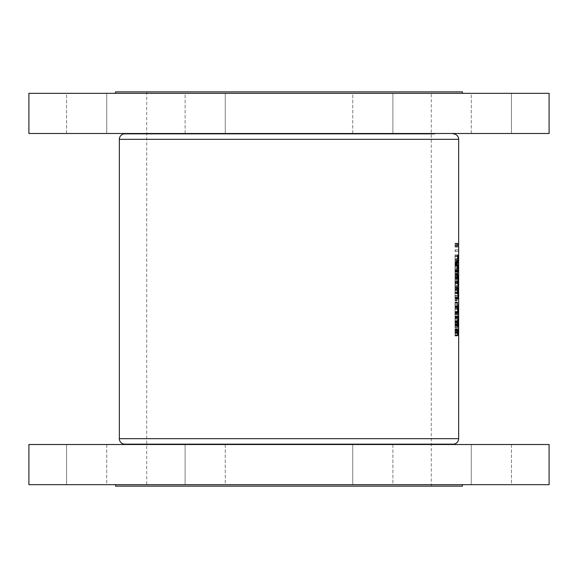 <?xml version="1.0" encoding="UTF-8"?>
<svg xmlns="http://www.w3.org/2000/svg" width="578" height="578" viewBox="0 0 578 578"><rect width="100%" height="100%" fill="white"/><g stroke="black" fill="none" stroke-linecap="round" stroke-linejoin="round"><path stroke-width="0.43" stroke-dasharray="2.89 2.17" d="M471.28 133.489L471.28 93.333L511.436 93.333L471.28 93.333L511.436 93.333L471.28 93.333L471.28 133.489L511.436 133.489L511.436 93.333L511.436 133.489L471.28 133.489M352.739 133.489L352.739 93.333L392.895 93.333L352.739 93.333L392.895 93.333L352.739 93.333L352.739 133.489L392.895 133.489L392.895 93.333L392.895 133.489L352.739 133.489M185.105 133.489L185.105 93.333L225.261 93.333L185.105 93.333L225.261 93.333L185.105 93.333L185.105 133.489L225.261 133.489L225.261 93.333L225.261 133.489L185.105 133.489M66.564 133.489L66.564 93.333L106.72 93.333L66.564 93.333L106.72 93.333L66.564 93.333L66.564 133.489L106.72 133.489L106.72 93.333L106.72 133.489L66.564 133.489M145.259 133.489L432.741 133.489L145.259 133.489M143.293 133.85L434.707 133.85L143.293 133.85M115.6 93.333L462.4 93.333L115.6 93.333M115.6 91.873L462.4 91.873M28.9 133.489L549.1 133.489M28.9 93.333L549.1 93.333M225.261 444.511L225.261 484.667L185.105 484.667L225.261 484.667L185.105 484.667L225.261 484.667L225.261 444.511L185.105 444.511L185.105 484.667L185.105 444.511L225.261 444.511M106.72 444.511L106.72 484.667L66.564 484.667L106.72 484.667L66.564 484.667L106.72 484.667L106.72 444.511L66.564 444.511L66.564 484.667L66.564 444.511L106.72 444.511M392.895 444.511L392.895 484.667L352.739 484.667L392.895 484.667L352.739 484.667L392.895 484.667L392.895 444.511L352.739 444.511L352.739 484.667L352.739 444.511L392.895 444.511M511.436 444.511L511.436 484.667L471.28 484.667L511.436 484.667L471.28 484.667L511.436 484.667L511.436 444.511L471.28 444.511L471.28 484.667L471.28 444.511L511.436 444.511M145.259 444.511L432.741 444.511L145.259 444.511M434.707 444.15L143.293 444.15M431.282 91.873L146.718 91.873L431.282 91.873L431.282 486.127L146.718 486.127L431.282 486.127M146.718 91.873L146.718 486.127M462.4 484.667L115.6 484.667L462.4 484.667M458.6 250.982L458.303 249.804L458.6 250.982L455.009 250.982L455.009 249.804L458.6 249.804M457.032 335.963L457.61 334.778L457.032 332.466L457.61 330.031L457.032 328.839L457.798 329.691L457.191 332.401L457.798 335.124L457.032 335.963L455.009 335.963L455.009 335.124L457.798 335.124M458.484 273.965L458.484 269.623L458.484 273.965L455.009 273.965L455.009 271.826L458.296 271.826M458.6 282.432L458.303 281.255L458.6 282.432L455.009 282.432L455.009 281.255L458.6 281.255M457.819 321.057L457.617 321.881L457.552 321.057L457.032 321.057L457.552 319.67L457.819 321.057L455.009 321.057L457.617 321.057M457.4 316.715L457.314 314.259L457.4 316.715L455.009 316.715L457.314 316.715M457.624 304.555L457.343 306.969L457.343 302.142L457.624 304.555L455.009 304.555L458.585 304.57L458.484 302.959L458.585 304.57M457.624 298.002L457.566 298.537L457.566 297.468L457.624 298.002L455.009 298.002L457.169 298.002L457.097 298.537L457.169 298.002M458.6 335.804L458.6 331.873L458.6 335.804L455.009 335.804L458.578 335.804M458.6 322.372L458.405 326.303L458.426 322.127L458.52 324.887L458.6 322.372L455.009 322.372L458.578 322.372M458.484 316.556L458.484 312.214L458.484 316.556L455.009 316.556L455.009 314.418L458.296 314.418M458.484 306.723L458.484 302.388L458.484 306.723L455.009 306.723L455.009 304.592L458.296 304.592M458.303 292.23L458.303 287.317L458.6 292.23L455.009 292.23L458.6 292.23M457.798 290.185L457.451 293.458L457.314 290.51L457.256 294.115L457.314 289.939L457.552 292.699L457.798 290.185L455.009 290.185L457.733 290.185M457.819 280.879L457.234 284.369L457.032 280.764L457.234 280.027L457.314 280.764L457.819 280.764L455.009 280.879L457.819 280.764M457.588 273.719L457.61 270.851L457.032 274.536L457.032 270.201L457.126 273.17L457.617 270.28L457.588 274.29L457.588 273.719L455.009 273.719L455.009 274.29L457.588 274.29M457.819 261.762L457.27 264.384L457.27 260.454L457.501 263.004L457.783 261.321L457.819 261.762L455.009 261.762L455.009 261.321L457.783 261.321M457.798 259.385L457.733 256.422L457.01 258.814L457.798 255.454L457.798 259.385L455.009 259.385L457.733 259.385M457.451 269.623L457.01 267.491L457.451 265.28L457.819 267.491L457.451 269.623L455.009 269.623L455.009 267.491L457.01 267.491M457.588 278.632L457.61 275.764L457.032 279.456L457.032 275.114L457.126 278.083L457.617 275.193L457.588 279.21L457.588 278.632L455.009 278.632L455.009 279.21L457.588 279.21M457.798 287.923L457.032 286.739L457.798 286.739L457.798 287.923L455.009 287.923L455.009 286.739L457.798 286.739M458.303 298.783L458.477 293.537L458.6 298.783L455.009 298.783L458.6 298.783M458.484 311.643L458.484 307.301L458.484 311.643L455.009 311.643L455.009 309.505L458.296 309.505M458.484 321.469L458.484 317.127L458.484 321.469L455.009 321.469L455.009 319.331L458.296 319.331M458.6 329.937L458.303 328.759L458.6 329.937L455.009 329.937L455.009 328.759L458.6 328.759M457.169 300.379L457.097 300.914L457.097 299.845L457.169 300.379L455.009 300.379L455.009 299.845L457.097 299.845M457.032 313.197L457.032 312.626L457.653 312.626L457.032 308.284L457.798 308.284L457.798 308.854L457.22 308.854L457.798 313.197L455.009 313.197L457.798 313.197M457.169 318.066L457.097 318.601L457.097 317.539L457.169 318.066L455.009 318.066L455.009 317.539L457.097 317.539M457.617 322.943L457.343 327.856L457.032 322.943L457.617 322.943L455.009 322.943L457.032 322.943M458.6 274.868L458.405 278.798L458.426 274.622L458.52 277.382L458.6 274.868L455.009 274.868L458.094 274.89M458.6 266.017L458.542 262.087L458.6 266.017L455.009 266.017L458.303 266.017M458.6 244.48L458.412 247.102L458.412 243.172L458.499 245.729L458.592 244.039L458.6 244.48L455.009 244.48L455.009 244.039L458.592 244.039M458.303 260.779L458.303 255.866L458.6 260.779L455.009 260.779L458.6 260.779M28.9 444.511L549.1 444.511M28.9 484.667L549.1 484.667M115.6 486.127L462.4 486.127M124.819 444.15L453.181 444.15M434.707 133.85L124.819 133.85M455.009 329.648L455.009 335.096L457.711 335.096L455.009 335.096L455.009 329.648L457.971 329.648M455.009 330.876L458.051 330.876M455.009 335.124L455.009 328.839L458.347 328.831M455.009 332.22L458.448 332.22M458.578 332.841L455.009 332.841L455.009 335.804L455.009 331.873L455.009 335.724L455.009 332.841L457.711 332.849M458.448 334.142L457.711 334.142M455.009 330.602L457.769 330.602M455.009 333.499L458.123 333.499L455.009 333.506M455.009 331.519L458.101 331.519M457.798 329.771L458.202 329.785M455.009 332.784L458.448 332.784M455.009 255.454L455.009 259.385L455.009 255.454L457.798 255.454M455.009 258.814L457.01 258.814M455.009 259.305L457.046 259.305M455.009 256.422L457.733 256.422M455.009 261.321L455.009 261.762M455.009 263.004L457.501 263.004M455.009 262.347L457.509 262.347M455.009 260.454L457.27 260.454M455.009 262.448L457.01 262.448M455.009 264.384L457.27 264.384M457.429 262.47L457.27 261.025L457.27 263.806L457.429 262.47L455.009 262.47L455.009 263.806L457.27 263.806M455.009 263.806L455.009 261.025L457.27 261.025M455.009 261.025L455.009 262.47M455.009 262.419L457.104 262.419M457.819 267.491L455.009 267.491L455.009 265.28L455.009 269.623L458.484 269.623M455.009 265.28L457.451 265.28M457.451 269.052L457.451 265.858L457.451 269.052L455.009 269.052L455.009 267.469L457.747 267.469M457.104 267.469L455.009 267.469L455.009 265.858L455.009 269.052M455.009 265.858L457.451 265.858M455.009 266.097L457.249 266.097M455.009 274.29L455.009 270.201L455.009 274.536L455.009 270.851L455.009 272.238L457.747 272.238M455.009 272.238L455.009 273.719M455.009 272.209L457.819 272.209M455.009 270.28L457.617 270.28M455.009 273.17L457.126 273.17M457.032 270.201L455.009 270.201L455.009 271.812L455.009 270.201L457.126 270.201M455.009 274.536L457.032 274.536M455.009 272.057L457.379 272.057M455.009 270.851L457.61 270.851M455.009 279.21L455.009 275.114L455.009 279.456L455.009 275.764L455.009 277.151L457.747 277.151M455.009 277.151L455.009 278.632M455.009 277.122L457.819 277.122M458.426 275.193L455.009 275.193L455.009 278.141L455.009 273.936L455.009 281.97L455.009 274.622L455.009 278.798L455.009 275.193L457.617 275.193M455.009 278.083L457.126 278.083M455.009 279.456L457.032 279.456M455.009 276.978L457.379 276.978M455.009 275.764L457.61 275.764M457.314 280.764L455.009 280.764L455.009 280.027L455.009 284.369L457.234 284.369M455.009 284.369L455.009 280.879M457.234 281.334L455.009 281.334L455.009 283.242L455.009 281.334L457.032 281.334M457.314 281.334L457.314 283.242L457.646 281.334L455.009 281.334L457.646 281.334M455.009 283.242L457.314 283.242M457.032 286.739L455.009 286.739L455.009 288.299L457.733 288.299M455.009 288.299L455.009 287.923M457.733 287.317L455.009 287.317L455.009 292.23L455.009 287.317L457.032 287.317M455.009 292.8L455.009 289.939L455.009 294.115L455.009 290.51L455.009 293.458L455.009 292.8L457.798 292.8M455.009 292.352L457.733 292.352M455.009 292.699L457.552 292.699M455.009 291.948L457.566 291.948M455.009 289.939L457.314 289.939M455.009 292.165L457.01 292.165M458.578 298.205L455.009 298.205L458.578 298.205L458.477 294.115L455.009 294.115L455.009 298.205L455.009 293.537L455.009 298.783L455.009 294.115L457.256 294.115M458.477 293.537L457.256 293.537M455.009 292.128L457.104 292.128M455.009 290.51L457.314 290.51M455.009 292.049L457.487 292.049M457.682 293.451L455.009 293.451L455.009 298.183L455.009 287.967L455.009 299.137L455.009 288.646L455.009 293.451L457.451 293.458M457.566 298.537L455.009 298.537L455.009 297.468L455.009 298.537L455.009 298.002L455.009 298.537L457.097 298.537M457.566 297.468L455.009 297.468L455.009 298.002L455.009 297.468L457.097 297.468M457.509 298.002L457.025 298.002M455.009 292.107L458.6 292.107M455.009 287.447L458.303 287.447M455.009 295.466L458.592 295.466M455.009 295.799L458.571 295.799M458.477 294.115L458.347 298.205M455.009 295.647L458.354 295.647M458.6 304.592L455.009 304.592L455.009 302.388L455.009 306.723M455.009 302.388L458.484 302.388M458.499 304.584L455.009 304.584L455.009 306.398L455.009 302.142L455.009 314.663L455.009 302.959L455.009 306.152L455.009 304.57L458.332 304.57M455.009 302.959L458.484 302.959M455.009 303.197L458.397 303.197M458.6 309.505L455.009 309.505L455.009 307.301L455.009 311.643M455.009 307.301L458.484 307.301M458.484 311.065L458.484 307.872L458.484 311.065L455.009 311.065M455.009 307.872L458.484 307.872M455.009 308.117L458.397 308.117M458.6 314.418L455.009 314.418L455.009 312.214L455.009 316.556M455.009 312.214L458.484 312.214M458.484 315.978L458.484 312.785L458.484 315.978L455.009 315.978L455.009 314.396L458.585 314.396M458.332 314.396L455.009 314.396L455.009 312.785L455.009 315.978M455.009 312.785L458.484 312.785M455.009 313.03L458.397 313.03M458.6 319.331L455.009 319.331L455.009 317.127L455.009 321.469M455.009 317.127L458.484 317.127M458.484 320.898L458.484 317.698L458.484 320.898L455.009 320.898L455.009 319.316L458.585 319.316M458.332 319.316L455.009 319.316L455.009 317.698L455.009 320.898M455.009 317.698L458.484 317.698M455.009 317.943L458.397 317.943M455.009 324.988L455.009 322.127L455.009 326.303L455.009 322.697L455.009 325.645L455.009 324.988L458.6 324.988M455.009 324.54L458.578 324.54M455.009 324.887L458.52 324.887M455.009 324.135L458.52 324.135M455.009 322.127L458.426 322.127M455.009 324.352L458.296 324.352M455.009 326.303L458.405 326.303M455.009 325.725L458.405 325.725M455.009 324.316L458.332 324.316M455.009 322.697L458.426 322.697M455.009 324.236L458.499 324.236M455.009 325.645L458.484 325.645M458.303 328.759L455.009 328.759L455.009 330.313L458.578 330.313M455.009 330.313L455.009 329.937M455.009 327.191L455.009 316.022L455.009 327.191L458.195 327.191M455.009 321.679L457.682 321.679M455.009 316.022L458.188 316.022M455.009 321.592L458.462 321.592M455.009 316.975L455.009 321.628L455.009 316.975L457.921 316.975M458.462 321.628L455.009 321.628L455.009 326.238L455.009 321.628L457.682 321.628M455.009 326.238L457.928 326.238M455.009 309.62L457.711 309.62M455.009 309.49L457.711 309.49M455.009 305.618L458.39 305.618M455.009 307.193L458.166 307.193M455.009 312.004L458.166 312.004M455.009 313.623L458.39 313.623M455.009 314.663L458.499 314.663M455.009 307.691L455.009 311.491L455.009 307.691L458.079 307.691M455.009 309.562L457.711 309.562M455.009 311.491L458.079 311.491M455.009 293.422L457.682 293.422M455.009 288.646L457.892 288.646M455.009 289.462L457.819 289.462M455.009 298.183L457.921 298.183M455.009 293.147L458.462 293.147M455.009 288.921L458.202 288.921M455.009 292.461L458.202 292.461L455.009 292.461M455.009 287.967L458.202 287.967M455.009 293.227L458.462 293.227M455.009 297.829L458.303 297.829M455.009 299.137L458.188 299.137M458.499 285.38L455.009 285.38L458.087 285.38L455.009 285.38L455.009 282.656L455.009 286.334L457.986 286.334L455.009 286.334L455.009 285.38L457.986 285.38M455.009 283.48L457.978 283.48M455.009 282.656L458 282.656M455.009 283.177L457.978 283.177M455.009 283.661L457.978 283.661M455.009 285.207L458.065 285.207M455.009 331.873L458.6 331.873M455.009 335.226L458.296 335.226M455.009 335.724L458.311 335.724M458.289 262.087L455.009 262.087L458.108 262.087L455.009 262.087L455.009 266.017L455.009 254.869L455.009 263.041L457.986 263.041L455.009 263.041L455.009 262.087L457.986 262.087M455.009 258.951L458.462 258.944M455.009 254.869L458.289 254.869M455.009 258.915L458.462 258.915M455.009 255.823L458.101 255.823M458.267 271.212L455.009 271.212L455.009 265.215L455.009 272.166L457.986 272.166L455.009 272.166L455.009 271.212L457.986 271.212M455.009 271.06L458.383 271.06M455.009 268.676L458.462 268.676M455.009 266.328L458.39 266.328M455.009 266.169L457.986 266.169M455.009 265.215L457.986 265.215L455.009 265.215M455.009 268.683L458.462 268.683M455.009 280.908L458.087 280.908M455.009 281.016L455.009 277.953L458.462 277.953L455.009 277.953L455.009 281.016L458.094 281.016M455.009 274.998L458.087 274.998M455.009 273.936L458.289 273.936M455.009 281.97L458.289 281.97M455.009 300.914L455.009 300.379L455.009 300.914L457.097 300.914M455.009 299.845L455.009 300.379L457.025 300.379M455.009 306.333L457.538 306.333M455.009 302.778L457.538 302.778M455.009 302.142L457.343 302.142M457.566 304.555L457.343 302.713L457.104 304.555L457.343 306.398L457.566 304.555L455.009 304.555L457.025 304.555M455.009 306.969L457.343 306.969M455.009 302.713L457.343 302.713M455.009 304.555L457.104 304.555M455.009 306.398L457.343 306.398M457.653 312.626L455.009 312.626L455.009 313.197L455.009 308.284L455.009 312.626L457.032 312.626M455.009 313.074L457.798 313.074M457.798 308.854L457.22 308.854M457.032 308.284L457.798 308.284M455.009 308.414L457.032 308.414M457.314 314.259L455.009 314.259L455.009 316.715L455.009 314.259L457.4 314.259M455.009 318.601L455.009 318.066L455.009 318.601L457.097 318.601M455.009 317.539L455.009 318.066L457.025 318.066M457.617 320.487L455.009 320.487L455.009 319.67L455.009 321.057L455.009 320.487L457.819 320.487M457.032 320.487L457.552 320.487M457.552 321.057L455.009 321.057L455.009 321.881L455.009 321.057L457.032 321.057M457.032 323.514L455.009 323.514L455.009 327.856L455.009 322.943L455.009 323.514L457.617 323.514M457.523 323.514L457.147 323.514M457.624 325.407L455.009 325.407L455.009 327.285L455.009 325.4L457.025 325.421M455.009 327.856L457.343 327.856M457.566 325.4L457.343 323.514L457.343 327.285L457.566 325.4L455.009 325.4L457.104 325.4M455.009 323.514L457.343 323.514M455.009 327.285L457.343 327.285M458.303 281.255L455.009 281.255L455.009 282.808L458.578 282.808M455.009 282.808L455.009 282.432M455.009 277.483L458.6 277.483M455.009 274.868L458.578 274.868M455.009 277.035L458.578 277.035M455.009 277.382L458.52 277.382M455.009 276.631L458.52 276.631M455.009 274.622L458.426 274.622M455.009 276.848L458.296 276.848M455.009 278.798L458.405 278.798M455.009 278.228L458.405 278.228M455.009 276.811L458.332 276.811M455.009 276.732L458.499 276.732M455.009 278.141L458.484 278.141M458.6 271.826L455.009 271.826L455.009 269.623L455.009 273.965M458.484 273.394L458.484 270.201L458.484 273.394L455.009 273.394L455.009 271.812L458.585 271.812M458.332 271.812L455.009 271.812L455.009 273.394M455.009 270.201L458.484 270.201M455.009 270.439L458.397 270.439M455.009 263.315L458.592 263.315M455.009 263.366L458.477 263.366M458.303 265.447L455.009 265.447L455.009 262.665L455.009 265.447L458.47 265.447M458.578 265.447L458.542 262.665L458.578 265.447L455.009 265.447L458.499 265.447M455.009 262.665L458.542 262.665M455.009 264.327L458.499 264.327M457.032 328.839L455.009 328.839L455.009 335.392L457.032 335.392M455.009 335.392L455.009 335.963M455.009 335.038L457.798 335.038M455.009 332.401L457.191 332.401M455.009 329.691L457.798 329.691M455.009 329.417L457.032 329.417M455.009 330.031L457.61 330.031M455.009 332.336L457.032 332.336M455.009 332.466L457.032 332.466M455.009 334.778L457.61 334.778M455.009 244.039L455.009 244.48M455.009 245.729L458.499 245.729M455.009 245.065L458.506 245.065M455.009 243.172L458.412 243.172M458.47 245.188L458.412 243.743L458.412 246.524L458.47 245.188L455.009 245.188L455.009 246.524L455.009 243.743L455.009 245.188L458.296 245.166M455.009 247.102L458.412 247.102M455.009 243.743L458.412 243.743M455.009 245.137L458.332 245.137M455.009 246.524L458.412 246.524M458.303 249.804L455.009 249.804L455.009 251.358L458.578 251.358M455.009 251.358L455.009 250.982M458.556 260.208L455.009 260.208L455.009 260.779L455.009 255.866L455.009 260.208L458.303 260.208M455.009 260.656L458.6 260.656M455.009 255.996L458.303 255.996M119.343 139.327L458.657 139.327M458.657 438.673L119.343 438.673M455.009 333.022L457.711 333.022M455.009 263.669L457.501 263.669M455.009 271.573L457.343 271.573M455.009 276.486L457.343 276.486M455.009 296.803L458.303 296.803M455.009 297.757L458.578 297.757M455.009 306.152L458.484 306.152M455.009 285.38L458.087 285.38M455.009 264.767L458.6 264.767M455.009 264.991L458.47 264.991M455.009 264.276L458.578 264.276M455.009 246.387L458.499 246.387"/><path stroke-width="0.87" d="M453.181 133.85A5.477 5.477 0 0 1 458.657 139.327L119.343 139.327A5.477 5.477 0 0 1 124.819 133.85L434.707 133.85A5.477 5.477 0 0 1 432.741 133.489M143.293 133.85A5.477 5.477 0 0 0 145.259 133.489M115.6 93.333L115.6 91.873L462.4 91.873L462.4 93.333M28.9 133.489L28.9 93.333L549.1 93.333L549.1 133.489L28.9 133.489M432.741 444.511A5.477 5.477 0 0 1 434.707 444.15L143.293 444.15A5.477 5.477 0 0 1 145.259 444.511M453.181 444.15L124.819 444.15A5.477 5.477 0 0 1 119.343 438.673L458.657 438.673A5.477 5.477 0 0 1 453.181 444.15M115.6 484.667L115.6 486.127L462.4 486.127L462.4 484.667M549.1 444.511L28.9 444.511L28.9 484.667L549.1 484.667L549.1 444.511M457.978 277.953L458.289 281.97L458.087 274.998L457.978 277.953L458.289 274.89L458.506 277.953M457.986 263.041L458.6 263.041L458.289 254.869L457.986 263.041L458.6 263.041M457.986 286.334L458.499 286.334L458 282.656L457.986 286.334L458.499 286.334M457.711 309.49L458.499 314.663L458.499 304.584L457.711 309.49M457.711 335.096L458.499 335.096L458.347 328.831L457.711 335.096L458.499 335.096M457.682 321.679L458.195 327.191L458.188 316.022L457.682 321.679M457.892 288.646L458.188 299.137L458.513 293.227L458.202 287.967L458.188 298.183L457.892 288.646M457.986 272.166L458.506 268.683L458.282 265.215L458.275 272.166M119.343 139.327L119.343 438.673M458.657 139.327L458.657 438.673M457.819 334.142L457.971 330.602L458.123 334.142L457.711 334.142M458.21 334.142L458.347 329.785L458.123 334.142M457.79 321.628L458.188 316.975L458.195 326.238L457.682 321.628M457.913 309.562L458.246 307.691L458.246 311.491L457.711 309.562M457.978 258.958L458.289 255.823L458.433 262.087M458.108 262.087L458.058 258.958M458.462 277.953L458.289 281.016L458.058 277.953"/></g></svg>
